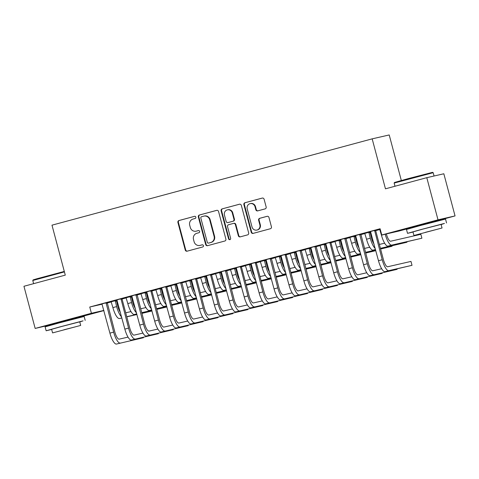 <?xml version="1.0" encoding="UTF-8"?>
<svg xmlns="http://www.w3.org/2000/svg" width="479" height="479" viewBox="0 0 479 479"><rect width="100%" height="100%" fill="white"/><g stroke="black" fill="none" stroke-linecap="round" stroke-linejoin="round"><path stroke-width="0.72" d="M195.839 217.131A1.108 1.06 -102.9 0 0 194.528 216.334L178.966 220.526A1.587 1.515 -102.9 0 0 177.913 222.454L185.253 250.044A1.587 1.515 -102.9 0 0 187.121 251.182L202.683 246.984A1.108 1.06 -102.9 0 0 203.425 245.637A1.108 1.06 -102.9 0 0 202.114 244.841L200.096 245.38A5.077 4.856 -102.9 0 1 194.109 241.739L193.498 239.44A5.077 4.856 -102.9 0 1 196.875 233.273L198.893 232.734A1.108 1.06 -102.9 0 0 199.629 231.381A1.108 1.06 -102.9 0 0 198.318 230.585L196.306 231.129A5.077 4.856 -102.9 0 1 190.313 227.489L189.702 225.19A5.077 4.856 -102.9 0 1 193.085 219.023L195.097 218.478A1.108 1.06 -102.9 0 0 195.839 217.131M415.191 226.357L436.429 220.711M53.822 323.78L75.059 318.128M265.103 208.886A1.587 1.515 -102.9 0 0 266.156 206.958L264.097 199.222A1.587 1.515 -102.9 0 0 262.223 198.084L244.943 202.743A1.587 1.515 -102.9 0 0 243.889 204.671L251.23 232.255A1.587 1.515 -102.9 0 0 253.098 233.393L270.384 228.734A1.587 1.515 -102.9 0 0 271.437 226.806L268.953 217.46A1.587 1.515 -102.9 0 0 267.078 216.322L259.684 218.316A1.587 1.515 -102.9 0 0 258.624 220.238L259.858 224.879A4.245 4.06 -102.9 0 1 256.888 230.07A4.245 4.06 -102.9 0 1 252.026 226.992L247.194 208.826A4.245 4.06 -102.9 0 1 250.164 203.635A4.245 4.06 -102.9 0 1 255.026 206.718L255.834 209.742A1.587 1.515 -102.9 0 0 257.702 210.88L265.103 208.886M415.269 226.651L398.803 231.094L381.763 234.991L380.098 228.746L89.753 307.021L91.417 313.266L103.871 310.416M381.763 234.991L438.01 219.831L455.05 215.927L436.489 220.933M53.905 324.073L35.165 328.432L23.95 286.274L65.282 275.132L51.983 225.166L372.171 138.85L385.463 188.816L426.795 177.673L438.01 219.831M35.165 328.432L91.417 313.266M218.55 211.496A1.587 1.515 -102.9 0 0 216.682 210.359L199.396 215.017A1.587 1.515 -102.9 0 0 198.342 216.945L205.683 244.535A1.587 1.515 -102.9 0 0 207.551 245.673L224.837 241.015A1.587 1.515 -102.9 0 0 225.89 239.087L218.55 211.496M222.172 208.88L239.452 204.222A1.587 1.515 -102.9 0 1 241.326 205.359L248.667 232.944A1.587 1.515 -102.9 0 1 247.607 234.872L240.213 236.866A1.587 1.515 -102.9 0 1 238.338 235.728L235.363 224.543A1.587 1.515 -102.9 0 0 233.489 223.406L228.585 224.729A1.587 1.515 -102.9 0 0 227.525 226.651L230.627 238.303A1.108 1.06 -102.9 0 1 229.848 239.662A1.108 1.06 -102.9 0 1 228.579 238.853L221.112 210.808A1.587 1.515 -102.9 0 1 222.172 208.88L239.68 204.18M401.324 180.487L389.211 134.952L372.171 138.85M360.831 234.123L355.604 235.536M370.722 231.788L364.812 233.429M370.045 232.016L370.752 231.824M330.995 242.17L325.762 243.577M340.88 239.829L334.971 241.47M340.204 240.063L340.91 239.871M301.153 250.212L295.92 251.625M311.039 247.877L305.129 249.517M310.362 248.104L311.069 247.912M271.312 258.259L266.079 259.666M281.203 255.918L275.293 257.558M280.52 256.151L281.227 255.96M241.47 266.3L236.243 267.713M251.361 263.965L245.452 265.606M250.679 264.192L251.391 264.007M211.634 274.347L206.401 275.76M221.52 272.012L215.61 273.647M220.843 272.24L221.549 272.048M181.792 282.394L176.559 283.802M191.678 280.053L185.768 281.694M191.001 280.287L191.708 280.095M151.951 290.436L146.718 291.849M161.842 288.101L155.932 289.741M161.16 288.328L161.866 288.136M122.109 298.483L116.882 299.89M132 296.142L126.091 297.782M131.318 296.375L132.03 296.184M89.753 307.021L102.153 304.183M107.134 303.027L111.254 301.92M116.385 300.537L117.175 300.321M122.115 298.435L122.049 299.022L126.175 297.896M131.306 296.513L132.096 296.297M136.976 294.986L141.089 293.872M146.227 292.489L147.017 292.28M151.957 290.388L151.891 290.975L156.01 289.855M161.148 288.466L161.938 288.256M166.878 286.364L166.812 286.957L170.931 285.831M176.068 284.448L176.859 284.233M181.733 282.915L185.852 281.808M190.983 280.425L191.78 280.209M196.719 278.323L196.653 278.91L200.773 277.784M205.904 276.401L206.7 276.185M211.634 274.299L211.574 274.886L215.694 273.76M220.825 272.377L221.621 272.168M226.495 270.851L230.615 269.743M235.746 268.36L236.542 268.144M241.476 266.252L241.41 266.845L245.535 265.719M250.667 264.336L251.457 264.121M256.397 262.235L256.331 262.821L260.456 261.696M265.588 260.313L266.378 260.097M271.252 258.786L275.371 257.672M280.508 256.289L281.299 256.073M286.238 254.187L286.173 254.774L290.292 253.654M295.429 252.265L296.22 252.056M301.093 250.739L305.213 249.631M310.344 248.248L311.14 248.032M316.014 246.715L320.134 245.607M325.265 244.224L326.061 244.009M330.995 242.123L330.935 242.709L335.055 241.584M340.186 240.201L340.982 239.985M345.856 238.674L349.975 237.56M355.107 236.177L355.903 235.967M360.777 234.65L364.896 233.542M370.027 232.159L370.824 231.944M375.758 230.052L375.692 230.644L379.817 229.519M117.08 300.165L111.17 301.806M116.403 300.393L117.11 300.207M107.188 302.5L101.961 303.914M146.921 292.118L141.012 293.759M146.239 292.352L146.945 292.16M137.03 294.459L131.797 295.866M176.757 284.077L170.847 285.718M176.08 284.304L176.787 284.113M166.872 286.412L161.639 287.825M206.599 276.03L200.689 277.67M205.922 276.263L206.629 276.072M196.713 278.371L191.48 279.778M236.44 267.989L230.531 269.629M235.764 268.216L236.47 268.024M226.549 270.324L221.322 271.737M266.282 259.941L260.372 261.582M265.6 260.175L266.306 259.983M256.391 262.282L251.158 263.69M296.118 251.9L290.208 253.541M295.441 252.128L296.148 251.936M286.232 254.235L280.999 255.648M325.959 243.853L320.05 245.493M325.283 244.08L325.989 243.895M316.074 246.194L310.841 247.601M355.801 235.812L349.892 237.446M355.125 236.039L355.831 235.848M345.91 238.147L340.683 239.56M380.23 229.225L379.733 229.405M375.752 230.1L370.524 231.513M426.795 177.673L443.835 173.769L455.05 215.927M103.919 310.59L75.119 318.355M196.133 231.171L196.594 231.064A5.077 4.856 -102.9 0 0 196.767 231.022L196.306 231.129M198.51 230.555L196.767 231.022M199.929 245.422L200.39 245.32A5.077 4.856 -102.9 0 0 200.557 245.278L200.096 245.38M202.3 244.805L200.557 245.278M194.719 216.298L179.427 220.424A1.587 1.515 -102.9 0 0 178.374 222.352L185.714 249.936A1.587 1.515 -102.9 0 0 187.361 251.116M216.903 210.317L199.857 214.915A1.587 1.515 -102.9 0 0 198.803 216.843L206.144 244.428A1.587 1.515 -102.9 0 0 207.79 245.607M201.581 216.73A1.108 1.06 -102.9 0 0 200.839 218.083L207.281 242.296A1.108 1.06 -102.9 0 0 208.593 243.093L210.718 242.518A5.077 4.856 -102.9 0 0 214.101 236.351L209.694 219.801A5.077 4.856 -102.9 0 0 203.701 216.161L201.581 216.73M208.976 243.003A1.108 1.06 -102.9 0 0 209.054 242.985L208.593 243.093M203.874 216.113L204.335 216.011A5.077 4.856 -102.9 0 1 210.155 219.693L214.556 236.249A5.077 4.856 -102.9 0 1 211.179 242.416L209.054 242.985M233.596 223.382L233.95 223.298A1.587 1.515 -102.9 0 1 235.824 224.435L238.799 235.626A1.587 1.515 -102.9 0 0 240.446 236.806M222.633 208.772A1.587 1.515 -102.9 0 0 221.573 210.7L229.04 238.752A1.108 1.06 -102.9 0 0 230.076 239.578M232.273 212.933A4.245 4.06 -102.9 0 0 227.411 209.85A4.245 4.06 -102.9 0 0 224.441 215.047L226.142 221.442A1.587 1.515 -102.9 0 0 228.016 222.579L232.92 221.256A1.587 1.515 -102.9 0 0 233.974 219.328L232.273 212.933L232.734 212.826A4.245 4.06 -102.9 0 0 227.872 209.748L227.411 209.85M228.363 222.501A1.587 1.515 -102.9 0 0 228.471 222.478L228.016 222.579M232.734 212.826L234.435 219.226A1.587 1.515 -102.9 0 1 233.381 221.154L228.471 222.478M250.164 203.635L250.625 203.533A4.245 4.06 -102.9 0 1 255.487 206.611L256.295 209.64A1.587 1.515 -102.9 0 0 257.942 210.82M256.888 230.07L257.349 229.962A4.245 4.06 -102.9 0 0 260.319 224.771L259.858 224.879M267.306 216.28L260.145 218.208A1.587 1.515 -102.9 0 0 259.085 220.136L260.319 224.771M262.45 198.043L245.404 202.635A1.587 1.515 -102.9 0 0 244.35 204.563L251.691 232.147A1.587 1.515 -102.9 0 0 253.337 233.327M116.403 300.345L117.78 306.332A8.077 2.359 74.9 0 0 120.397 312.416M121.582 316.882A12.119 3.539 -105.1 0 1 116.625 306.596L115.247 300.656M111.14 301.764L112.894 307.602L116.625 306.596M125.72 312.799L131.007 311.589M151.993 310.979L141.868 313.392M136.946 314.523L126.791 316.847M121.876 317.972L119.463 318.523A12.119 3.539 -105.1 0 1 112.894 307.602M151.981 310.925L141.826 313.254M136.91 314.38L126.755 316.703M116.343 300.938L115.188 301.201M101.931 303.872L109.919 333.133L113.649 332.127L106.039 302.764M107.194 302.453L114.798 331.863A8.077 2.359 74.9 0 0 119.181 339.144L128.031 337.114M116.487 344.048L143.449 337.725L116.487 344.048A12.119 3.539 -105.1 0 1 109.919 333.133M120.217 343.042A12.119 3.539 -105.1 0 1 113.649 332.127M143.449 337.725L143.335 337.3M107.128 303.045L105.979 303.309M131.324 296.327L132.695 302.309A8.077 2.359 74.9 0 0 135.317 308.398M136.503 312.859A12.119 3.539 -105.1 0 1 131.545 302.572L130.168 296.639M126.061 297.746L127.815 303.578L131.545 302.572M140.634 308.775L145.927 307.566M166.914 306.955L156.789 309.374M151.867 310.5L141.712 312.823M136.796 313.949L134.383 314.499A12.119 3.539 -105.1 0 1 127.815 303.578M166.902 306.907L156.747 309.23M151.831 310.356L141.676 312.679M131.264 296.914L130.108 297.178M146.245 292.304L147.616 298.285A8.077 2.359 74.9 0 0 150.238 304.375M151.424 308.835A12.119 3.539 -105.1 0 1 146.466 298.549L145.089 292.615M140.982 293.723L142.736 299.555L146.466 298.549M155.555 304.752L160.848 303.542M181.834 302.932L171.704 305.351M166.788 306.476L156.633 308.799M151.717 309.925L149.304 310.476A12.119 3.539 -105.1 0 1 142.736 299.555M181.822 302.884L171.668 305.207M166.752 306.332L156.597 308.656M146.179 292.891L145.029 293.154M116.852 299.854L124.839 329.109L128.57 328.103L120.959 298.746M120.9 299.285L122.049 299.022L129.719 327.84A8.077 2.359 74.9 0 0 134.096 335.12L142.946 333.091M131.408 340.03L158.369 333.707L131.408 340.03A12.119 3.539 -105.1 0 1 124.839 329.109M135.138 339.024A12.119 3.539 -105.1 0 1 128.57 328.103M158.369 333.707L158.256 333.276M131.773 295.83L139.76 325.085L143.49 324.079L135.88 294.723M137.036 294.411L144.64 323.816A8.077 2.359 74.9 0 0 149.017 331.097L157.866 329.073M146.329 336.007L173.29 329.684L146.329 336.007A12.119 3.539 -105.1 0 1 139.76 325.085M150.059 335.001A12.119 3.539 -105.1 0 1 143.49 324.079M173.29 329.684L173.176 329.253M136.97 294.998L135.82 295.262M64.42 271.898L32.776 280.49L33.123 279.898L36.883 278.766L64.294 271.437M79.765 321.978L83.077 320.84L59.917 326.894L46.152 330.767L51.66 329.456M85.19 320.379L84.154 316.475L58.875 322.99L45.116 326.864L46.152 330.767M52.576 332.905L51.618 329.312L61.528 326.522L79.724 321.834L80.682 325.427L52.576 332.905L80.682 325.427M63.958 329.774L75.682 326.756L63.958 329.774M32.776 280.49L33.62 283.664M394.145 183.068L394.486 182.475L407.916 178.697L432.585 172.338L433.178 172.685L394.145 183.068L394.989 186.247M441.129 224.561L444.44 223.424L421.281 229.471L407.521 233.345L413.024 232.04M446.554 222.963L445.518 219.059L420.245 225.567L406.479 229.441L407.521 233.345M413.94 235.482L412.988 231.896L422.891 229.1L441.093 224.417L442.045 228.004L413.94 235.482L442.045 228.004M425.322 232.357L437.052 229.333L425.322 232.357M161.166 288.28L162.537 294.268A8.077 2.359 74.9 0 0 165.159 300.351M166.345 304.818A12.119 3.539 -105.1 0 1 161.387 294.531L160.01 288.592M155.903 289.699L157.657 295.537L161.387 294.531M170.476 300.728L175.769 299.519M196.755 298.914L186.624 301.327M181.709 302.453L171.554 304.776M166.632 305.901L164.225 306.452A12.119 3.539 -105.1 0 1 157.657 295.537M196.743 298.86L186.588 301.183M181.667 302.309L171.518 304.632M161.1 288.867L159.95 289.13M176.086 284.257L177.458 290.244A8.077 2.359 74.9 0 0 180.08 296.327M181.266 300.794A12.119 3.539 -105.1 0 1 176.308 290.508L174.931 284.568M170.823 285.676L172.578 291.513L176.308 290.508M185.397 296.711L190.684 295.495M211.676 294.89L201.545 297.303M196.629 298.429L186.475 300.758M181.553 301.884L179.146 302.435A12.119 3.539 -105.1 0 1 172.578 291.513M211.664 294.836L201.509 297.16M196.588 298.285L186.439 300.614M176.021 284.849L174.871 285.113M146.694 291.807L154.681 321.062L158.405 320.056L150.801 290.699M150.741 291.244L151.891 290.975L159.561 319.792A8.077 2.359 74.9 0 0 163.938 327.073L172.787 325.049M161.249 331.983L188.211 325.66L161.249 331.983A12.119 3.539 -105.1 0 1 154.681 321.062M164.98 330.977A12.119 3.539 -105.1 0 1 158.405 320.056M188.211 325.66L188.097 325.229M161.609 287.783L169.596 317.044L173.326 316.038L165.722 286.676M165.662 287.22L166.812 286.957L174.482 315.775A8.077 2.359 74.9 0 0 178.859 323.05L187.708 321.026M176.17 327.959L203.132 321.637L176.17 327.959A12.119 3.539 -105.1 0 1 169.596 317.044M179.9 326.953A12.119 3.539 -105.1 0 1 173.326 316.038M203.132 321.637L203.018 321.211M191.007 280.233L192.378 286.22A8.077 2.359 74.9 0 0 194.995 292.304M196.186 296.77A12.119 3.539 -105.1 0 1 191.229 286.484L189.852 280.55M185.744 281.652L187.499 287.49L191.229 286.484M200.318 292.687L205.605 291.477M226.597 290.867L216.466 293.286M211.55 294.411L201.396 296.735M196.474 297.86L194.067 298.411A12.119 3.539 -105.1 0 1 187.499 287.49M226.579 290.819L216.43 293.142M211.508 294.268L201.354 296.591M190.941 280.826L189.792 281.089M176.529 283.766L184.517 313.021L188.247 312.015L180.637 282.658M181.798 282.347L189.403 311.751A8.077 2.359 74.9 0 0 193.779 319.032L202.629 317.002M191.085 323.936L218.053 317.613L191.085 323.936A12.119 3.539 -105.1 0 1 184.517 313.021M194.815 322.936A12.119 3.539 -105.1 0 1 188.247 312.015M218.053 317.613L217.939 317.188M181.733 282.933L180.583 283.197M205.928 276.215L207.299 282.197A8.077 2.359 74.9 0 0 209.916 288.286M211.107 292.747A12.119 3.539 -105.1 0 1 206.15 282.46L204.773 276.527M200.659 277.634L202.419 283.466L206.15 282.46M215.239 288.663L220.526 287.454M241.518 286.843L231.387 289.262M226.465 290.388L216.316 292.711M211.395 293.837L208.988 294.387A12.119 3.539 -105.1 0 1 202.419 283.466M241.5 286.795L231.351 289.118M226.429 290.244L216.274 292.567M205.862 276.802L204.713 277.066M191.45 279.742L199.438 308.997L203.168 307.991L195.558 278.634M195.504 279.173L196.653 278.91L204.317 307.728A8.077 2.359 74.9 0 0 208.7 315.008L217.55 312.985M206.006 319.918L232.968 313.595L206.006 319.918A12.119 3.539 -105.1 0 1 199.438 308.997M209.736 318.912A12.119 3.539 -105.1 0 1 203.168 307.991M232.968 313.595L232.854 313.164M220.849 272.192L222.22 278.179A8.077 2.359 74.9 0 0 224.837 284.263M226.028 288.723A12.119 3.539 -105.1 0 1 221.064 278.443L219.687 272.503M215.58 273.611L217.334 279.449L221.064 278.443M230.159 284.64L235.446 283.43M256.439 282.826L246.308 285.239M241.386 286.364L231.237 288.687M226.316 289.813L223.909 290.364A12.119 3.539 -105.1 0 1 217.334 279.449M256.421 282.772L246.272 285.095M241.35 286.22L231.195 288.544M220.783 272.779L219.633 273.042M206.371 275.718L214.358 304.973L218.089 303.967L210.479 274.611M210.419 275.15L211.574 274.886L219.238 303.704A8.077 2.359 74.9 0 0 223.621 310.985L232.471 308.961M220.927 315.895L247.888 309.572L220.927 315.895A12.119 3.539 -105.1 0 1 214.358 304.973M224.657 314.889A12.119 3.539 -105.1 0 1 218.089 303.967M247.888 309.572L247.775 309.141M235.764 268.168L237.141 274.156A8.077 2.359 74.9 0 0 239.757 280.239M240.943 284.706A12.119 3.539 -105.1 0 1 235.985 274.419L234.608 268.479M230.501 269.587L232.255 275.425L235.985 274.419M245.08 280.622L250.367 279.407M271.353 278.802L261.229 281.215M256.307 282.341L246.152 284.664M241.236 285.789L238.829 286.346A12.119 3.539 -105.1 0 1 232.255 275.425M271.342 278.748L261.187 281.071M256.271 282.197L246.116 284.52M235.704 268.761L234.554 269.024M221.292 271.695L229.279 300.95L233.01 299.944L225.399 270.587M226.555 270.276L234.159 299.68A8.077 2.359 74.9 0 0 238.542 306.961L247.392 304.937M235.848 311.871L262.809 305.548L235.848 311.871A12.119 3.539 -105.1 0 1 229.279 300.95M239.578 310.865A12.119 3.539 -105.1 0 1 233.01 299.944M262.809 305.548L262.696 305.117M226.495 270.869L225.34 271.132M250.685 264.145L252.056 270.132A8.077 2.359 74.9 0 0 254.678 276.215M255.864 280.682A12.119 3.539 -105.1 0 1 250.906 270.396L249.529 264.456M245.422 265.564L247.176 271.401L250.906 270.396M260.001 276.599L265.288 275.389M286.274 274.778L276.149 277.191M271.228 278.317L261.073 280.646M256.157 281.772L253.744 282.323A12.119 3.539 -105.1 0 1 247.176 271.401M286.262 274.724L276.108 277.054M271.192 278.179L261.037 280.502M250.625 264.737L249.469 265.001M236.213 267.671L244.2 296.932L247.93 295.926L240.32 266.563M240.26 267.108L241.41 266.845L249.08 295.663A8.077 2.359 74.9 0 0 253.463 302.938L262.306 300.914M250.768 307.847L277.73 301.525L250.768 307.847A12.119 3.539 -105.1 0 1 244.2 296.932M254.499 306.841A12.119 3.539 -105.1 0 1 247.93 295.926M277.73 301.525L277.616 301.099M265.606 260.127L266.977 266.108A8.077 2.359 74.9 0 0 269.599 272.198M270.785 276.658A12.119 3.539 -105.1 0 1 265.827 266.372L264.45 260.438M260.342 261.546L262.097 267.378L265.827 266.372M274.916 272.575L280.209 271.365M301.195 270.755L291.07 273.174M286.149 274.299L275.994 276.623M271.078 277.748L268.665 278.299A12.119 3.539 -105.1 0 1 262.097 267.378M301.183 270.707L291.028 273.03M286.113 274.156L275.958 276.479M265.546 260.714L264.39 260.977M251.134 263.654L259.121 292.909L262.851 291.903L255.241 262.546M255.181 263.085L256.331 262.821L264.001 291.639A8.077 2.359 74.9 0 0 268.378 298.92L277.227 296.89M265.689 303.83L292.651 297.507L265.689 303.83A12.119 3.539 -105.1 0 1 259.121 292.909M269.42 302.824A12.119 3.539 -105.1 0 1 262.851 291.903M292.651 297.507L292.537 297.076M280.526 256.103L281.897 262.085A8.077 2.359 74.9 0 0 284.52 268.174M285.706 272.635A12.119 3.539 -105.1 0 1 280.748 262.348L279.371 256.415M275.263 257.522L277.018 263.354L280.748 262.348M289.837 268.551L295.13 267.342M316.116 266.731L305.985 269.15M301.069 270.276L290.915 272.599M285.999 273.725L283.586 274.275A12.119 3.539 -105.1 0 1 277.018 263.354M316.104 266.683L305.949 269.006M301.028 270.132L290.879 272.455M280.46 256.69L279.311 256.954M266.055 259.63L274.042 288.885L277.772 287.879L270.162 258.522M271.318 258.211L278.922 287.616A8.077 2.359 74.9 0 0 283.299 294.896L292.148 292.873M280.61 299.806L307.572 293.483L280.61 299.806A12.119 3.539 -105.1 0 1 274.042 288.885M284.34 298.8A12.119 3.539 -105.1 0 1 277.772 287.879M307.572 293.483L307.458 293.052M271.252 258.798L270.102 259.061M295.447 252.08L296.818 258.067A8.077 2.359 74.9 0 0 299.441 264.151M300.626 268.617A12.119 3.539 -105.1 0 1 295.669 258.331L294.292 252.391M290.184 253.499L291.939 259.337L295.669 258.331M304.758 264.528L310.051 263.318M331.037 262.714L320.906 265.127M315.99 266.252L305.836 268.575M300.914 269.701L298.507 270.252A12.119 3.539 -105.1 0 1 291.939 259.337M331.025 262.66L320.87 264.983M315.948 266.108L305.8 268.432M295.381 252.667L294.232 252.93M280.969 255.606L288.957 284.861L292.687 283.855L285.083 254.499M285.023 255.038L286.173 254.774L293.843 283.592A8.077 2.359 74.9 0 0 298.219 290.873L307.069 288.849M295.531 295.783L322.493 289.46L295.531 295.783A12.119 3.539 -105.1 0 1 288.957 284.861M299.261 294.777A12.119 3.539 -105.1 0 1 292.687 283.855M322.493 289.46L322.379 289.029M310.368 248.056L311.739 254.044A8.077 2.359 74.9 0 0 314.362 260.127M315.547 264.594A12.119 3.539 -105.1 0 1 310.59 254.307L309.212 248.367M305.105 249.475L306.859 255.313L310.59 254.307M319.679 260.51L324.966 259.295M345.958 258.69L335.827 261.103M330.911 262.229L320.756 264.552M315.835 265.683L313.428 266.234A12.119 3.539 -105.1 0 1 306.859 255.313M345.946 258.636L335.791 260.959M330.869 262.085L320.72 264.414M310.302 248.649L309.153 248.912M295.89 251.583L303.878 280.838L307.608 279.838L300.004 250.475M301.159 250.164L308.763 279.574A8.077 2.359 74.9 0 0 313.14 286.849L321.99 284.825M310.452 291.759L337.414 285.436L310.452 291.759A12.119 3.539 -105.1 0 1 303.878 280.838M314.182 290.753A12.119 3.539 -105.1 0 1 307.608 279.838M337.414 285.436L337.3 285.005M301.093 250.757L299.944 251.02M325.289 244.033L326.66 250.02A8.077 2.359 74.9 0 0 329.277 256.103M330.468 260.57A12.119 3.539 -105.1 0 1 325.51 250.283L324.133 244.344M320.02 245.452L321.78 251.289L325.51 250.283M334.599 256.487L339.886 255.277M360.879 254.666L350.748 257.085M345.826 258.211L335.677 260.534M330.755 261.66L328.349 262.211A12.119 3.539 -105.1 0 1 321.78 251.289M360.861 254.618L350.712 256.942M345.79 258.067L335.635 260.39M325.223 244.625L324.073 244.889M310.811 247.565L318.798 276.82L322.529 275.814L314.919 246.457M316.08 246.14L323.678 275.551A8.077 2.359 74.9 0 0 328.061 282.832L336.911 280.802M325.367 287.735L352.334 281.413L325.367 287.735A12.119 3.539 -105.1 0 1 318.798 276.82M329.097 286.735A12.119 3.539 -105.1 0 1 322.529 275.814M352.334 281.413L352.215 280.987M316.014 246.733L314.865 246.996M340.21 240.015L341.581 245.996A8.077 2.359 74.9 0 0 344.197 252.086M345.389 256.546A12.119 3.539 -105.1 0 1 340.431 246.26L339.054 240.326M334.941 241.434L336.701 247.266L340.431 246.26M349.52 252.463L354.807 251.253M375.799 250.643L365.669 253.062M360.747 254.187L350.598 256.51M345.676 257.636L343.269 258.187A12.119 3.539 -105.1 0 1 336.701 247.266M375.781 250.595L365.633 252.918M360.711 254.044L350.556 256.367M340.144 240.602L338.994 240.865M325.732 243.542L333.719 272.796L337.45 271.791L329.839 242.434M329.78 242.973L330.935 242.709L338.599 271.527A8.077 2.359 74.9 0 0 342.982 278.808L351.831 276.784M340.288 283.718L367.249 277.395L340.288 283.718A12.119 3.539 -105.1 0 1 333.719 272.796M344.018 282.712A12.119 3.539 -105.1 0 1 337.45 271.791M367.249 277.395L367.136 276.964M355.131 235.991L356.502 241.979A8.077 2.359 74.9 0 0 359.118 248.062M360.31 252.523A12.119 3.539 -105.1 0 1 355.346 242.242L353.969 236.303M349.862 237.41L351.616 243.242L355.346 242.242M364.441 248.439L369.728 247.23M380.554 248.894L392.056 246.26L380.589 249.038M375.668 250.164L365.519 252.487M360.597 253.613L358.19 254.163A12.119 3.539 -105.1 0 1 351.616 243.242M375.632 250.02L365.477 252.343M392.056 246.26L391.942 245.829M355.065 236.578L353.915 236.842M340.653 239.518L348.64 268.773L352.37 267.767L344.76 238.41M345.916 238.099L353.52 267.504A8.077 2.359 74.9 0 0 357.903 274.784L366.752 272.761M355.208 279.694L382.17 273.371L355.208 279.694A12.119 3.539 -105.1 0 1 348.64 268.773M358.939 278.688A12.119 3.539 -105.1 0 1 352.37 267.767M382.17 273.371L382.056 272.94M345.856 238.686L344.7 238.949M370.045 231.968L371.423 237.955A8.077 2.359 74.9 0 0 374.039 244.039M375.225 248.505A12.119 3.539 -105.1 0 1 370.267 238.219L368.89 232.279M364.782 233.387L366.537 239.225L370.267 238.219M379.362 244.422L384.649 243.206M380.398 248.32L406.976 242.236L380.434 248.463M375.518 249.589L373.111 250.14A12.119 3.539 -105.1 0 1 366.537 239.225M406.976 242.236L406.863 241.811M369.986 232.56L368.83 232.824M355.574 235.494L363.561 264.749L367.291 263.743L359.681 234.387M360.837 234.075L368.441 263.48A8.077 2.359 74.9 0 0 372.824 270.761L381.673 268.737M370.129 275.67L397.091 269.348L370.129 275.67A12.119 3.539 -105.1 0 1 363.561 264.749M373.859 274.665A12.119 3.539 -105.1 0 1 367.291 263.743M397.091 269.348L396.977 268.917M360.777 234.668L359.621 234.932M379.703 229.363L381.458 235.201L384.859 234.285M386.343 233.944A8.077 2.359 74.9 0 0 390.72 241.212L420.861 234.315L421.897 238.219L391.756 245.116A12.119 3.539 -105.1 0 1 385.194 234.207M421.897 238.219L388.026 246.122A12.119 3.539 -105.1 0 1 381.458 235.201M370.495 231.471L378.482 260.732L382.212 259.726L374.602 230.363M374.542 230.908L375.692 230.644L383.362 259.462A8.077 2.359 74.9 0 0 387.745 266.737L410.976 261.42L412.012 265.324L388.78 270.641A12.119 3.539 -105.1 0 1 382.212 259.726M412.012 265.324L385.05 271.647A12.119 3.539 -105.1 0 1 378.482 260.732M185.714 249.936L185.253 250.044M178.374 222.352L177.913 222.454M179.427 220.424L178.966 220.526M206.144 244.428L205.683 244.535M198.803 216.843L198.342 216.945M199.857 214.915L199.396 215.017M211.179 242.416L210.718 242.518M214.556 236.249L214.101 236.351M210.155 219.693L209.694 219.801M238.799 235.626L238.338 235.728M235.824 224.435L235.363 224.543M229.04 238.752L228.579 238.853M221.573 210.7L221.112 210.808M233.381 221.154L232.92 221.256M234.435 219.226L233.974 219.328M256.295 209.64L255.834 209.742M255.487 206.611L255.026 206.718M259.085 220.136L258.624 220.238M260.145 218.208L259.684 218.316M251.691 232.147L251.23 232.255M244.35 204.563L243.889 204.671M245.404 202.635L244.943 202.743M119.463 318.523L121.852 317.876M134.383 314.499L136.772 313.859M149.304 310.476L151.687 309.835M164.225 306.452L166.608 305.812M179.146 302.435L181.529 301.788M194.067 298.411L196.45 297.764M208.988 294.387L211.371 293.747M223.909 290.364L226.292 289.723M238.829 286.346L241.212 285.7M253.744 282.323L256.133 281.676M268.665 278.299L271.054 277.658M283.586 274.275L285.969 273.635M298.507 270.252L300.89 269.611M313.428 266.234L315.811 265.588M328.349 262.211L330.732 261.564M343.269 258.187L345.652 257.546M358.19 254.163L360.573 253.523M373.111 250.14L375.494 249.499M388.026 246.122L391.756 245.116M385.05 271.647L388.78 270.641M209.018 242.997L208.557 243.098M234.003 223.286L233.542 223.388M228.417 222.49L227.962 222.591M75.203 318.667L75.023 318.002M53.971 324.319L53.792 323.648M434.064 176.009L433.178 172.685M436.573 221.25L436.393 220.579M415.335 226.902L415.155 226.232"/></g></svg>

